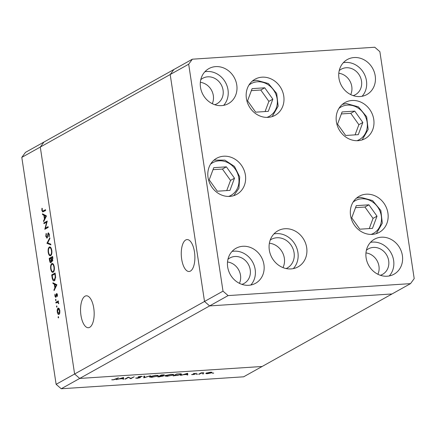 <?xml version="1.0" encoding="UTF-8"?>
<svg xmlns="http://www.w3.org/2000/svg" width="436" height="436" viewBox="0 0 436 436"><rect width="100%" height="100%" fill="white"/><g stroke="black" fill="none" stroke-linecap="round" stroke-linejoin="round"><path stroke-width="0.65" d="M181.67 259.109A15.99 6.753 86.3 0 1 187.028 239.582A15.99 6.753 86.3 0 1 194.478 251.964A15.99 6.753 86.3 0 1 189.12 271.492A15.99 6.753 86.3 0 1 181.67 259.109M93.762 308.192A15.99 6.753 -93.7 0 0 86.312 295.81A15.99 6.753 -93.7 0 0 80.954 315.342A15.99 6.753 -93.7 0 0 88.404 327.719A15.99 6.753 -93.7 0 0 93.762 308.192M192.363 59.192L188.684 64.206L223.003 291.15L228.115 295.592L410.521 283.634L414.2 278.62L379.876 51.677L374.769 47.241L192.363 59.192L173.877 69.515L170.193 74.529L204.517 301.472L74.611 374.001L40.286 147.057L43.971 142.043L173.877 69.515L170.193 74.529L40.286 147.057L74.611 374.001L56.124 384.323L21.8 157.38L25.479 152.366L43.971 142.043L40.286 147.057L21.8 157.38M282.991 267.611A16.399 14.573 60.8 0 0 269.383 243.228A16.399 14.573 -119.2 0 1 282.991 267.611M228.115 295.592L209.629 305.914L392.029 293.957L209.629 305.914L204.517 301.472L209.629 305.914L79.723 378.437L74.611 374.001L79.723 378.437L61.231 388.759L56.124 384.323M410.521 283.634L262.123 366.485L79.723 378.437L262.123 366.485L243.637 376.808L61.231 388.759M51.268 258.177L49.671 258.908L50.799 261.954L51.203 260.265L50.936 258.199M128.249 377.538L125.573 379.031L124.887 379.075L128.288 377.173L130.838 378.328L134.206 376.786L130.8 378.688L128.2 377.222M140.261 377.303L140.316 377.652L137.193 378.312L135.601 378.05L139.629 377.696L138.043 377.14L138.136 376.878L140.823 376.312L142.294 376.497L138.839 376.824L140.485 377.462M139.629 377.696L139.629 377.162M138.811 376.628L138.904 377.036M143.82 377.838L143.869 376.154L144.61 376.105L144.49 377.434L150.48 375.723L143.82 377.838L143.755 377.429M152.126 377.336L149.455 377.009L149.842 376.606L155.641 375.342L158.35 375.658L157.946 376.072L152.099 377.162M167.506 376.328L164.841 376.001L165.228 375.598L171.026 374.333L173.73 374.649L173.332 375.064L167.484 376.154M180.504 375.429L187.654 373.281L187.796 374.955L187.049 375.004L187 374.47L183.518 374.693L180.504 375.429M212.719 373.112L213.678 373.14L212.397 373.221M213.318 373.02L213.662 373.031M206.097 373.145L210.305 372.23L212.027 372.317L211.912 372.764L207.727 373.668C206.015 373.75 205.47 373.576 206.097 373.145L205.819 373.434M212.027 372.317L211.912 372.764L211.836 372.262M202.762 373.766L203.716 373.794L202.435 373.875M203.361 373.674L203.699 373.685M199.334 374.197L198.647 374.241L201.132 372.851L203.754 372.704L201.149 373.243L199.334 374.197L199.29 373.881M196.549 374.175L197.508 374.197L196.222 374.284M197.148 374.083L197.492 374.088M193.426 373.657L196.582 373.303L194.129 373.603L195.181 374.137L192.816 374.644L191.546 374.562L194.478 374.186L193.284 373.766M194.102 373.418L194.091 373.717M194.478 374.186L194.483 373.794M181.174 374.568L173.206 375.908L176.607 374.006L180.482 373.816L181.627 374.121L181.174 374.568L181.065 373.859M159.903 376.78L157.821 376.917L161.227 375.015L162.726 374.916C164.192 374.802 164.726 374.906 164.328 375.227L162.715 375.69L163.326 376.083L159.876 376.611M163.527 375.87L163.326 376.083L163.271 375.734M116.401 379.631L123.557 377.483L123.699 379.151L122.952 379.2L122.903 378.666L119.42 378.895L116.401 379.631M113.529 379.691L118.429 377.821L116.129 379.107L113.142 379.887L111.681 379.789L113.529 379.691M46.636 222.18L43.96 223.673L43.851 222.932L47.257 221.03L45.426 228.148L48.107 226.649L48.216 227.396L44.81 229.292L46.636 222.18L47.023 222.153M47.055 238.165L45.78 236.312L46.14 233.385L46.423 233.985L46.129 236.121L46.952 237.418L48.265 232.775L49.366 234.366L49.126 236.895L48.81 236.339L49.006 234.481L48.391 233.511L46.875 238.22M47.529 237.407L46.843 237.451L47.535 237.38M47.813 233.527L48.391 233.511M46.93 243.299L49.791 237.789L49.911 238.585L47.644 242.841L50.745 244.1L50.865 244.896L46.93 243.299L48.51 243.195M50.102 246.972L49.323 247.021C50.451 246.634 51.268 247.73 51.78 250.308C52.097 253.054 51.726 254.853 50.652 255.709C49.524 256.085 48.707 254.973 48.205 252.373C47.9 249.67 48.271 247.882 49.323 247.021L49.715 246.901M50.652 255.709L50.26 255.834M52.603 263.518L51.824 263.567C52.952 263.186 53.77 264.281 54.282 266.859C54.598 269.601 54.228 271.399 53.159 272.26C52.026 272.636 51.214 271.524 50.712 268.925C50.402 266.216 50.772 264.434 51.824 263.567L52.216 263.448M53.159 272.26L52.761 272.38M52.898 282.757L56.898 284.779L54.086 290.605L53.96 289.798L54.871 287.967L54.304 284.218L53.018 283.569L52.898 282.757M58.397 316.558L58.479 317.948L58.092 317.413L58.337 316.547M58.642 308.127L58.081 308.159L59.089 308.497L59.852 310.568L59.787 313.097L59.029 314.421C58.211 314.683 57.628 313.882 57.274 312.007C57.051 310.061 57.318 308.781 58.081 308.159L58.364 308.072M59.029 314.421L58.756 314.503M56.778 305.843L56.86 307.233L56.473 306.704L56.718 305.832M55.961 303.02L55.846 302.273L58.337 300.884L58.451 301.63L58.086 301.832L58.729 303.772L57.617 302.208L58.386 302.159L55.961 303.02M55.781 299.27L55.863 300.655L55.476 300.126L55.721 299.26M56.887 293.57L56.571 293.586L57.459 294.752L57.339 296.496L56.696 294.322L55.852 297.445L54.865 296.071L54.941 294.158L55.165 295.864L55.726 296.709L56.233 294.077L56.724 293.537M56.26 296.693L55.645 296.731L56.26 296.671M54.396 280.768C53.279 281.225 52.511 280.125 52.097 277.47L51.71 274.909L55.116 273.007L55.645 277.372L54.396 280.768L53.971 280.904M52.413 261.175L51.541 260.619L50.914 262.701C50.254 262.859 49.797 262.161 49.546 260.597L49.208 258.357L52.614 256.461L52.86 258.074L52.222 261.235M42.472 213.809L46.483 215.934L43.654 221.657L43.535 220.85L44.439 219.019L43.873 215.264L42.592 214.616L42.472 213.809M42.221 210.288L42.761 211.144L45.54 209.678L45.649 210.419L42.728 211.94L41.867 210.441L41.954 208.228L42.287 208.517L42.221 210.288M51.088 268.898L50.712 268.925M53.851 271.465L53.045 271.514C53.901 270.794 54.195 269.317 53.939 267.088C53.53 264.952 52.86 264.025 51.939 264.314C51.088 265.034 50.794 266.494 51.056 268.696C51.453 270.86 52.118 271.802 53.045 271.514L53.813 271.541M54.309 267.066L53.939 267.088M53.323 264.145L51.939 264.314M49.933 260.57L49.546 260.597M50.843 258.254L49.208 258.357M51.41 261.916L51.889 261.911M52.843 260.537L51.541 260.619M51.824 260.221L51.203 260.265M52.527 258.401L52.374 257.398L51.285 258.003L52.293 260.434L52.527 258.401L52.903 258.379M52.751 257.371L52.374 257.398M52.881 260.396L52.184 260.466L52.876 260.423M58.68 317.375L58.092 317.413M57.607 311.985L57.274 312.007M59.601 313.686L58.707 313.74L59.541 310.737L58.19 308.906L57.579 311.833L58.915 313.68L59.623 313.631M59.868 310.715L59.541 310.737M59.285 308.781L58.19 308.906M57.056 306.666L56.473 306.704M58.053 302.181L55.846 302.273M58.746 303.489L58.402 303.511M58.718 303.085L58.391 303.107M56.064 300.088L55.476 300.126M57.421 296.088L57.045 296.115M57.476 294.9L57.154 294.921M55.198 296.049L54.865 296.071M56.315 296.344L55.933 296.371M56.408 295.286L56.048 295.314M57.252 294.011L56.233 294.077M54.5 289.766L53.96 289.798M55.405 287.934L54.871 287.967M55.612 284.13L54.304 284.218M54.331 283.482L53.018 283.569M55.159 287.378L56.239 285.199L54.713 284.425L55.159 287.378L55.699 287.346M56.778 285.16L56.239 285.199M56.021 284.337L54.713 284.425M53.345 274.8L51.71 274.909M54.876 273.944L52.173 275.454L52.761 278.724L54.287 280.026L55.258 277.122L54.876 273.944L55.252 273.917M55.639 277.094L55.258 277.122M55.127 279.972L53.944 280.135L55.078 280.059M48.587 252.351L48.205 252.373M51.306 254.995L50.543 254.967C51.399 254.243 51.693 252.771 51.432 250.542C51.023 248.406 50.358 247.479 49.437 247.762C48.587 248.482 48.292 249.948 48.554 252.15C48.952 254.313 49.617 255.251 50.543 254.967L51.35 254.913M51.808 250.515L51.432 250.542M50.821 247.594L49.437 247.762M48.282 243.103L46.914 243.19M46.156 236.29L45.78 236.312M47.655 236.906L47.241 236.933M49.29 236.312L48.81 236.339M49.377 234.459L49.006 234.481M45.486 222.823L43.851 222.932M47.061 228.039L45.426 228.148M45.159 229.102L44.788 229.123M44.074 220.812L43.535 220.85M44.979 218.981L44.439 219.019M45.186 215.182L43.873 215.264M43.9 214.534L42.592 214.616M44.734 218.431L45.813 216.245L44.281 215.477L44.734 218.431L45.268 218.398M46.347 216.212L45.813 216.245M45.595 215.389L44.281 215.477M42.243 210.419L41.867 210.441M206.751 372.873L206.784 373.102C206.31 373.423 206.724 373.559 208.032 373.499L211.22 372.807L211.384 372.208M211.22 372.807C211.694 372.48 211.286 372.344 209.994 372.399L206.577 373.32L206.517 372.954M201.094 372.873L201.149 373.243M193.851 373.483L193.927 373.979M187.578 373.287L187.796 374.955M187.622 373.772L186.946 373.816M184.215 374.306L187 374.47M186.99 374.295L186.935 373.657L184.237 374.475M176.923 373.984L174.242 375.668L177.414 375.418L180.488 374.611L180.766 373.826M174.198 375.358L174.242 375.668M179.73 373.821L176.951 374.159M180.488 374.611L179.757 374.023M173.228 374.377L173.332 375.064M165.882 375.309L165.92 375.554C165.249 376.034 165.887 376.224 167.827 376.132L172.64 375.107L172.879 374.322M172.64 375.107C173.315 374.622 172.672 374.431 170.71 374.524L165.615 375.87L165.549 375.445M158.813 376.366L158.862 376.677L159.843 376.611L162.633 376.126L162.715 375.69M162.481 374.933L160.475 375.778L163.631 375.276L163.696 374.873M163.631 375.276L162.503 375.102M160.426 375.461L160.475 375.778M161.952 375.663L160.126 375.968L158.862 376.677M160.077 375.658L160.126 375.968M162.633 376.126L161.985 375.87M157.843 375.385L157.946 376.072M150.502 376.317L150.534 376.562C149.864 377.042 150.502 377.233 152.447 377.14L157.26 376.115L157.5 375.331M157.26 376.115C157.936 375.63 157.292 375.44 155.33 375.532L150.229 376.878L150.164 376.453M144.321 376.126L144.49 377.434M144.338 376.432L143.831 376.59M141.411 376.295L141.466 376.655M125.524 378.715L125.573 379.031M130.74 378.285L130.8 378.688M130.566 378.197L130.642 378.699M123.481 377.489L123.699 379.151M123.524 377.974L122.848 378.017M122.892 378.497L122.838 377.859L120.14 378.677L122.892 378.497M377.009 216.18L368.911 204.822L356.272 205.65L351.738 217.837L359.836 229.194L372.469 228.366L377.009 216.18L373.036 218.398L364.937 207.04L355.525 207.656M369.248 228.578L373.036 218.398M364.937 207.04L368.911 204.822M337.562 124.124L345.661 135.482L358.299 134.653L362.834 122.467L354.735 111.109L342.102 111.938L337.562 124.124M355.073 134.866L358.866 124.685L350.767 113.327L341.355 113.943M350.767 113.327L354.735 111.109M358.866 124.685L362.834 122.467M272.843 99.157L264.745 87.8L252.112 88.628L247.572 100.814L255.67 112.172L268.309 111.344L272.843 99.157L268.876 101.375L260.777 90.018L251.365 90.634M265.083 111.556L268.876 101.375M260.777 90.018L264.745 87.8M226.393 166.841L213.76 167.669L209.22 179.855L217.319 191.213L229.957 190.385L234.492 178.199L226.393 166.841L222.425 169.059L213.013 169.675M226.731 190.597L230.524 180.417L222.425 169.059M230.524 180.417L234.492 178.199M286.169 268.565A16.399 14.573 60.8 0 0 287.231 268.036A16.399 14.573 60.8 0 0 293.297 249.594A16.399 14.573 60.8 0 0 276.827 237.756A16.399 14.573 60.8 0 0 271.241 239.397A16.399 14.573 60.8 0 0 270.233 240.023M358.103 140.675A20.655 18.356 -119.2 0 1 337.36 125.77A20.655 18.356 -119.2 0 1 344.996 102.547A20.655 18.356 -119.2 0 1 352.026 100.487A20.655 18.356 -119.2 0 1 372.769 115.393A20.655 18.356 -119.2 0 1 365.134 138.615A20.655 18.356 -119.2 0 1 358.103 140.675M372.279 234.388A20.655 18.356 -119.2 0 1 351.53 219.482A20.655 18.356 -119.2 0 1 359.171 196.26A20.655 18.356 -119.2 0 1 366.196 194.2A20.655 18.356 -119.2 0 1 386.945 209.106A20.655 18.356 -119.2 0 1 379.304 232.328A20.655 18.356 -119.2 0 1 372.279 234.388M293.303 268.62A20.655 18.356 60.8 0 0 295.853 245.893A20.655 18.356 60.8 0 0 276.201 233.62A20.655 18.356 60.8 0 0 273.933 233.925M291.035 268.919A20.655 18.356 -119.2 0 1 270.293 254.014A20.655 18.356 -119.2 0 1 277.928 230.791A20.655 18.356 -119.2 0 1 284.959 228.731A20.655 18.356 -119.2 0 1 305.701 243.637A20.655 18.356 -119.2 0 1 298.066 266.859A20.655 18.356 -119.2 0 1 291.035 268.919M229.761 196.407A20.655 18.356 -119.2 0 1 209.018 181.501A20.655 18.356 -119.2 0 1 216.654 158.279A20.655 18.356 -119.2 0 1 223.684 156.219A20.655 18.356 -119.2 0 1 244.427 171.125A20.655 18.356 -119.2 0 1 236.792 194.347A20.655 18.356 -119.2 0 1 229.761 196.407M268.113 117.36A20.655 18.356 -119.2 0 1 247.37 102.455A20.655 18.356 -119.2 0 1 255.006 79.232A20.655 18.356 -119.2 0 1 262.036 77.172A20.655 18.356 -119.2 0 1 282.779 92.078A20.655 18.356 -119.2 0 1 275.143 115.3A20.655 18.356 -119.2 0 1 268.113 117.36M354.13 57.541A20.045 17.816 60.8 0 0 347.312 59.541A20.045 17.816 60.8 0 0 339.9 82.082A20.045 17.816 60.8 0 0 360.032 96.547A20.045 17.816 60.8 0 0 366.856 94.552A20.045 17.816 60.8 0 0 374.268 72.011A20.045 17.816 60.8 0 0 354.13 57.541M362.082 96.285A20.045 17.816 60.8 0 0 364.409 74.267A20.045 17.816 60.8 0 0 345.372 62.435A20.045 17.816 60.8 0 0 343.328 62.697M242.852 246.28A20.045 17.816 60.8 0 0 236.029 248.28A20.045 17.816 60.8 0 0 228.617 270.821A20.045 17.816 60.8 0 0 248.749 285.286A20.045 17.816 60.8 0 0 255.572 283.286A20.045 17.816 60.8 0 0 262.984 260.744A20.045 17.816 60.8 0 0 242.852 246.28M250.798 285.024A20.045 17.816 60.8 0 0 253.131 263.001A20.045 17.816 60.8 0 0 234.094 251.169A20.045 17.816 60.8 0 0 232.045 251.43M215.678 66.615A20.045 17.816 60.8 0 0 208.86 68.616A20.045 17.816 60.8 0 0 201.448 91.157A20.045 17.816 60.8 0 0 221.581 105.621A20.045 17.816 60.8 0 0 228.404 103.626A20.045 17.816 60.8 0 0 235.816 81.085A20.045 17.816 60.8 0 0 215.678 66.615M223.63 105.359A20.045 17.816 60.8 0 0 225.957 83.341A20.045 17.816 60.8 0 0 206.926 71.504A20.045 17.816 60.8 0 0 204.876 71.771M381.304 237.206A20.045 17.816 60.8 0 0 374.48 239.206A20.045 17.816 60.8 0 0 367.068 261.747A20.045 17.816 60.8 0 0 387.201 276.211A20.045 17.816 60.8 0 0 394.024 274.211A20.045 17.816 60.8 0 0 401.436 251.676A20.045 17.816 60.8 0 0 381.304 237.206M389.25 275.95A20.045 17.816 60.8 0 0 391.583 253.926A20.045 17.816 60.8 0 0 372.546 242.094A20.045 17.816 60.8 0 0 370.496 242.356M366.387 250.286A14.579 12.955 -119.2 0 1 368.387 248.869A14.579 12.955 -119.2 0 1 373.352 247.414A14.579 12.955 -119.2 0 1 387.991 257.938A14.579 12.955 -119.2 0 1 382.601 274.331A14.579 12.955 -119.2 0 1 380.35 275.29M214.725 104.7A14.579 12.955 60.8 0 0 216.981 103.741A14.579 12.955 60.8 0 0 222.371 87.347A14.579 12.955 60.8 0 0 207.727 76.823A14.579 12.955 60.8 0 0 202.767 78.278A14.579 12.955 60.8 0 0 200.767 79.695M241.898 284.365A14.579 12.955 60.8 0 0 244.149 283.4A14.579 12.955 60.8 0 0 249.539 267.012A14.579 12.955 60.8 0 0 234.9 256.488A14.579 12.955 60.8 0 0 229.935 257.943A14.579 12.955 60.8 0 0 227.935 259.36M339.219 70.621A14.579 12.955 -119.2 0 1 341.219 69.204A14.579 12.955 -119.2 0 1 346.179 67.754A14.579 12.955 -119.2 0 1 360.823 78.273A14.579 12.955 -119.2 0 1 355.433 94.666A14.579 12.955 -119.2 0 1 353.176 95.626M350.713 94.601A14.579 12.955 60.8 0 0 338.794 73.253M227.516 261.992A14.579 12.955 -119.2 0 1 239.435 283.34M200.342 82.328A14.579 12.955 -119.2 0 1 212.267 103.675M377.887 274.266A14.579 12.955 60.8 0 0 365.968 252.918M188.684 64.206L170.193 74.529L204.517 301.472L223.003 291.15M51.388 258.668L51.012 258.695M52.483 277.449L52.097 277.47M55.339 274.5L54.969 274.527M47.922 235.118L47.557 235.14M44.908 210.839L43.273 210.942M200.124 373.418L200.173 373.728M138.795 376.998L138.844 377.314M116.08 378.791L116.129 379.107M371.074 234.421A18.71 16.628 60.8 0 0 380.841 213.722A18.71 16.628 60.8 0 0 361.618 198.805A18.71 16.628 60.8 0 0 353.067 202.162M356.904 140.714A18.71 16.628 60.8 0 0 366.671 120.014A18.71 16.628 60.8 0 0 347.448 105.092A18.71 16.628 60.8 0 0 338.892 108.45M266.914 117.398A18.71 16.628 60.8 0 0 276.68 96.699A18.71 16.628 60.8 0 0 257.458 81.783A18.71 16.628 60.8 0 0 248.901 85.14M228.562 196.445A18.71 16.628 60.8 0 0 237.887 187.169A18.71 16.628 60.8 0 0 231.63 165.162A18.71 16.628 60.8 0 0 210.55 164.181M42.761 211.144L44.957 211.002M194.56 374.104L194.511 373.799M139.727 377.581L139.667 377.173M138.735 376.938L138.692 376.66M376.344 233.614L382.318 223.156L380.841 210.484L372.573 200.565L360.714 197.301L356.523 198.102M362.174 139.901L368.142 129.443L366.671 116.772L358.397 106.853L346.544 103.588L342.347 104.389M272.184 116.592L278.152 106.133L276.68 93.462L268.407 83.538L256.553 80.279L252.357 81.08M233.832 195.633L238.933 188.281L239.724 176.934L234.475 166.432L224.889 160.132L214.005 160.121"/></g></svg>
